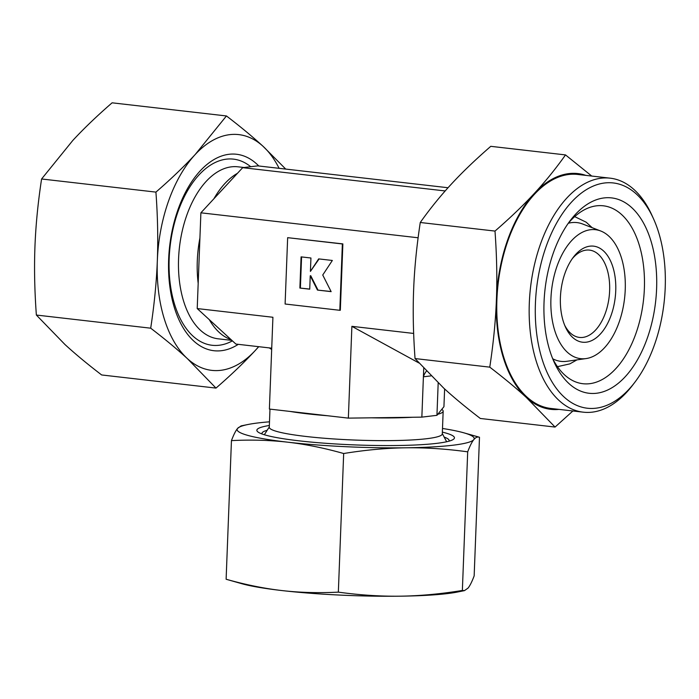 <?xml version="1.0" encoding="UTF-8"?>
<svg xmlns="http://www.w3.org/2000/svg" width="699" height="699" viewBox="0 0 699 699"><rect width="100%" height="100%" fill="white"/><g stroke="black" fill="none" stroke-linecap="round" stroke-linejoin="round"><path stroke-width="1.05" d="M585.605 358.639A64.902 36.724 -83.4 0 1 550.934 298.63A64.902 36.724 -83.4 0 1 590.559 229.718A64.902 36.724 -83.4 0 1 600.729 231.002A64.902 36.724 -83.4 0 1 624.565 298.377A64.902 36.724 -83.4 0 1 586.068 358.578A64.902 36.724 -83.4 0 1 585.605 358.639M586.068 358.578L566.837 361.304A69.856 39.528 -83.4 0 1 566.339 361.366A69.856 39.528 -83.4 0 1 552.717 358.762M568.287 223.261A69.856 39.528 -83.4 0 1 571.668 222.614A69.856 39.528 -83.4 0 1 582.616 223.995L600.729 231.002M596.562 393.249A98.332 55.64 -83.4 0 1 554.22 362.283A98.332 55.64 -83.4 0 1 570.55 220.176A98.332 55.64 -83.4 0 1 604.067 197.931A98.332 55.64 -83.4 0 1 656.597 288.853A98.332 55.64 -83.4 0 1 596.562 393.249M568.261 223.296A89.542 50.669 -83.4 0 1 596.535 205.829A89.542 50.669 -83.4 0 1 603.342 205.803A89.542 50.669 -83.4 0 1 644.024 294.585A89.542 50.669 -83.4 0 1 589.703 383.69A89.542 50.669 -83.4 0 1 582.896 383.716A89.542 50.669 -83.4 0 1 552.699 358.727M585.867 175.379A118.647 67.139 96.6 0 0 568.846 173.614A118.647 67.139 96.6 0 0 534.289 193.466C523.359 205.288 510.261 217.826 494.997 231.081C496.779 255.624 497.242 278.455 496.412 299.583C495.626 320.71 493.407 343.235 489.772 367.15C504.101 378.133 516.334 388.268 526.443 397.574L555.067 427.063L480.335 418.474C465.997 407.491 453.773 397.355 443.655 388.059L415.04 358.561C413.258 334.026 412.786 311.195 413.625 290.068C414.411 268.94 416.63 246.415 420.265 222.492C430.112 208.617 440.527 195.772 451.502 183.951C462.423 172.12 475.521 159.582 490.785 146.327L565.517 154.916C555.67 168.791 545.264 181.635 534.289 193.466A118.647 67.139 96.6 0 0 496.412 299.583A118.647 67.139 96.6 0 0 526.443 397.574A118.647 67.139 96.6 0 0 558.982 409.387M244.073 167.507L238.009 166.816A86.571 48.982 96.6 0 0 231.43 166.834A86.571 48.982 96.6 0 0 178.909 252.986A86.571 48.982 96.6 0 0 218.237 338.823L231.902 340.387M209.289 319.644A86.571 48.982 96.6 0 0 231.089 339.644L197.214 308.565L199.923 237.975A86.571 48.982 96.6 0 0 198.184 283.401M237.477 173.3A86.571 48.982 96.6 0 0 213.929 198.726L242.684 167.673L257.774 165.873L448.042 187.734M653.469 218.691L651.931 215.301A117.773 66.641 96.6 0 0 610.166 178.175L577.767 174.453A117.773 66.641 96.6 0 0 568.811 174.479A117.773 66.641 96.6 0 0 497.365 291.684A117.773 66.641 96.6 0 0 550.873 408.452L583.272 412.174A117.773 66.641 96.6 0 0 592.228 412.148A117.773 66.641 96.6 0 0 632.368 385.498L634.64 382.536A113.378 64.151 96.6 0 0 653.469 218.691A113.378 64.151 96.6 0 0 604.644 182.981A113.378 64.151 96.6 0 0 535.425 303.357A113.378 64.151 96.6 0 0 595.994 408.19A113.378 64.151 96.6 0 0 634.64 382.536M610.166 178.175A117.773 66.641 96.6 0 0 601.21 178.201A117.773 66.641 96.6 0 0 529.763 295.406A117.773 66.641 96.6 0 0 583.272 412.174M269.98 409.116L269.281 427.246A86.571 9.524 2.2 0 0 329.64 438.657A86.571 9.524 2.2 0 0 426.705 438.71A86.571 9.524 2.2 0 0 442.292 433.887L443.166 411.195A86.571 9.524 2.2 0 0 441.751 409.387L437.81 414.254A86.571 9.524 2.2 0 0 443.166 411.195M371.291 417.819A86.571 9.524 2.2 0 0 412.698 417.259L348.355 418.124L290.137 411.44A86.571 9.524 2.2 0 0 327.613 415.739M564.652 325.192A43.941 24.867 96.6 0 0 579.462 337.425A43.941 24.867 96.6 0 0 582.8 337.416A43.941 24.867 96.6 0 0 609.458 293.685A43.941 24.867 96.6 0 0 589.493 250.111A43.941 24.867 96.6 0 0 586.155 250.12A43.941 24.867 96.6 0 0 572.298 258.665M586.234 342.195A48.336 27.348 -83.4 0 1 565.412 326.966A48.336 27.348 -83.4 0 1 573.442 257.11A48.336 27.348 -83.4 0 1 589.921 246.17A48.336 27.348 -83.4 0 1 615.74 290.871A48.336 27.348 -83.4 0 1 586.234 342.195M322.737 275.022L331.143 291.64L317.468 290.076L310.242 275.79L309.736 289.185L299.88 288.049L301.086 256.874L310.933 258.001L310.417 271.395L318.665 258.892L332.34 260.465L322.737 275.022M331.081 291.518L317.468 290.076M317.966 290.015L310.749 275.729L310.242 275.79M309.736 289.063L299.88 288.049M300.387 287.988L301.584 256.926M319.094 258.945L310.417 271.395M339.819 310.295L285.105 304.013L287.656 237.669L342.37 243.96L339.819 310.295L340.326 310.242L342.868 243.899L342.37 243.96M342.868 243.899L287.656 237.669M591.73 176.052L565.517 154.916M555.067 427.063L572.892 410.986M489.772 367.15L415.04 358.561M494.997 231.081L420.265 222.492M438.186 382.938L436.945 415.328L437.81 414.254M441.751 409.387L443.935 406.687L444.616 388.932M431.021 375.887L423.402 376.796L421.855 417.128L436.945 415.328M197.214 308.565L272.916 317.267L269.386 409.055L290.137 411.44M418.902 362.964L351.885 326.337L348.355 418.124M412.698 417.259L421.855 417.128M423.734 368.277L423.402 376.796A17.58 14.364 -96.8 0 1 426.425 371.143M413.659 333.44L351.885 326.337M418.116 237.774L200.893 212.811L199.923 237.975M445.176 190.949L242.684 167.673M213.929 198.726L200.893 212.811M231.089 339.644L235.904 344.065L271.728 348.181M271.675 349.544A17.58 14.364 -96.8 0 0 269.176 347.892M449.003 441.165A93.675 10.302 2.2 0 0 444.171 437.085M269.351 425.481A98.874 10.878 2.2 0 0 258.604 432.41A98.874 10.878 2.2 0 0 334.996 443.917A98.874 10.878 2.2 0 0 436.648 443.367A98.874 10.878 2.2 0 0 452.541 439.863A98.874 10.878 2.2 0 0 442.362 432.131M462.362 590.463C440.632 594.001 419.898 595.906 400.169 596.186A118.647 13.054 2.2 0 0 447.142 593.617A118.647 13.054 2.2 0 0 457.723 591.983L464.494 590.611L462.362 590.463L467.692 451.834C469.868 446.049 471.904 441.995 473.773 439.662C475.652 437.356 477.557 436.552 479.488 437.259L474.158 575.889C471.982 581.673 469.955 585.727 468.077 588.06L464.494 590.611M269.491 421.82A118.647 13.054 2.2 0 0 258.464 422.886A118.647 13.054 2.2 0 0 247.883 424.52L241.111 425.892L237.538 428.452C235.659 430.776 233.632 434.839 231.448 440.623C251.124 439.619 269.893 440.143 287.743 442.187C305.594 444.249 324.24 448.024 343.672 453.52C365.402 449.981 386.136 448.068 405.866 447.797A118.647 13.054 2.2 0 0 452.847 445.228A118.647 13.054 2.2 0 0 473.773 439.662A118.647 13.054 2.2 0 0 463.839 432.821A118.647 13.054 2.2 0 0 442.502 428.461M247.883 424.52A118.647 13.054 2.2 0 0 237.538 428.452A118.647 13.054 2.2 0 0 287.743 442.187A118.647 13.054 2.2 0 0 405.866 447.797C425.595 447.535 446.207 448.88 467.692 451.834M463.839 432.821L479.488 437.259M226.118 579.244L241.767 583.691A118.647 13.054 2.2 0 0 282.047 590.576C264.196 588.514 245.55 584.74 226.118 579.244L231.448 440.623M338.342 592.14C318.665 593.136 299.897 592.621 282.047 590.576A118.647 13.054 2.2 0 0 400.169 596.186C380.439 596.439 359.828 595.094 338.342 592.14L343.672 453.52M267.175 430.287A93.675 10.302 2.2 0 0 262.038 433.983M250.714 166.712A93.675 53.002 96.6 0 0 226.362 159.162A93.675 53.002 96.6 0 0 194.427 180.359A93.675 53.002 96.6 0 0 178.865 315.738A93.675 53.002 96.6 0 0 219.206 345.245A93.675 53.002 96.6 0 0 232.409 340.859M258.796 165.986A98.874 55.946 96.6 0 0 229.019 154.287A98.874 55.946 96.6 0 0 168.651 259.259A98.874 55.946 96.6 0 0 221.469 350.688A98.874 55.946 96.6 0 0 238.298 344.345M285.742 169.088L263.121 146.371A118.647 67.139 96.6 0 0 229.77 134.645A118.647 67.139 96.6 0 0 195.213 154.496A118.647 67.139 96.6 0 0 157.336 260.613A118.647 67.139 96.6 0 0 187.367 358.604L215.991 388.094L101.661 374.961C87.602 364.214 75.378 354.07 64.981 344.537L36.365 315.048C34.601 291.029 34.129 268.198 34.95 246.555C35.789 224.903 38.008 202.378 41.591 178.979L72.827 140.429C84.055 128.319 97.152 115.781 112.111 102.814L226.441 115.955L195.213 154.496C183.986 166.615 170.888 179.154 155.921 192.111C157.686 216.131 158.157 238.971 157.336 260.613C156.497 282.256 154.278 304.781 150.696 328.189C164.746 338.936 176.969 349.072 187.367 358.604A118.647 67.139 96.6 0 0 220.718 370.33A118.647 67.139 96.6 0 0 255.275 350.479L258.735 346.687M215.991 388.094C230.95 375.136 244.047 362.589 255.275 350.479A118.647 67.139 96.6 0 0 258.613 346.678M279.111 168.319A118.647 67.139 96.6 0 0 263.121 146.371C252.723 136.838 240.5 126.702 226.441 115.955M41.591 178.979L155.921 192.111M36.365 315.048L150.696 328.189M574.692 216.629L586.138 222.168L592.167 227.691M557.452 366.669L569.851 363.873L576.981 359.863M269.298 426.94L264.336 434.743M442.31 433.581L446.652 441.751"/></g></svg>
